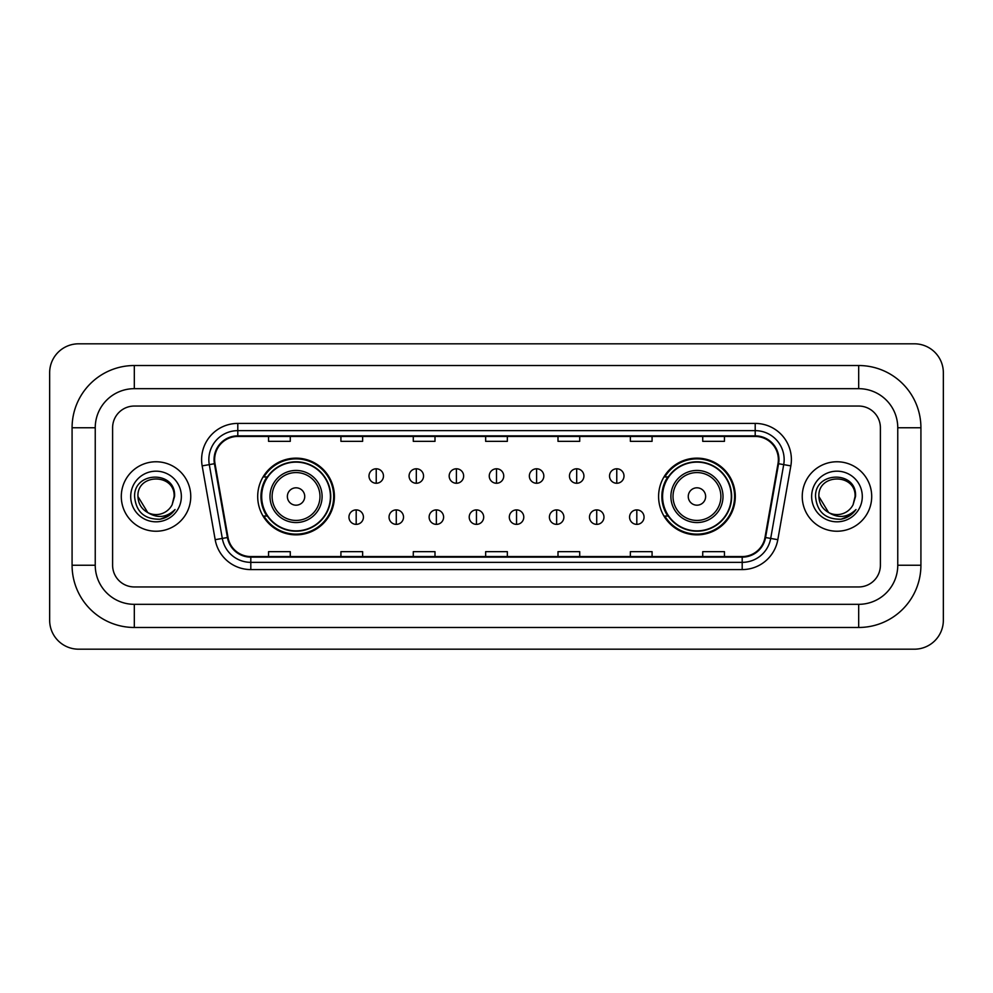 <?xml version="1.0" encoding="UTF-8"?>
<svg xmlns="http://www.w3.org/2000/svg" width="993" height="993" viewBox="0 0 993 993"><rect width="100%" height="100%" fill="white"/><g stroke="black" fill="none" stroke-linecap="round" stroke-linejoin="round"><path stroke-width="1.49" d="M658.595 496.5A38.355 38.355 0 0 0 696.949 534.855A38.355 38.355 0 0 0 735.304 496.5A38.355 38.355 0 0 0 696.949 458.145A38.355 38.355 0 0 0 658.595 496.5M257.696 496.5A38.355 38.355 0 0 0 296.051 534.855A38.355 38.355 0 0 0 334.405 496.5A38.355 38.355 0 0 0 296.051 458.145A38.355 38.355 0 0 0 257.696 496.5M266.894 516.037A35.103 35.103 0 0 1 266.894 476.963M667.793 516.037A35.103 35.103 0 0 1 667.793 476.963M121.295 496.5A34.73 34.73 0 0 0 156.025 531.23A34.73 34.73 0 0 0 190.755 496.5A34.73 34.73 0 0 0 156.025 461.77A34.73 34.73 0 0 0 121.295 496.5A34.73 34.73 0 0 0 156.025 531.23A34.73 34.73 0 0 0 190.755 496.5A34.73 34.73 0 0 0 156.025 461.77A34.73 34.73 0 0 0 121.295 496.5M802.245 496.5A34.73 34.73 0 0 0 836.975 531.23A34.73 34.73 0 0 0 871.705 496.5A34.73 34.73 0 0 0 836.975 461.77A34.73 34.73 0 0 0 802.245 496.5A34.73 34.73 0 0 0 836.975 531.23A34.73 34.73 0 0 0 871.705 496.5A34.73 34.73 0 0 0 836.975 461.77A34.73 34.73 0 0 0 802.245 496.5M214.637 459.598A23.162 23.162 0 0 1 237.799 436.436L755.201 436.436A23.162 23.162 0 0 1 778.003 463.619L764.995 537.424A23.162 23.162 0 0 1 742.193 556.564L250.807 556.564A23.162 23.162 0 0 1 228.005 537.424L214.997 463.619A23.162 23.162 0 0 1 214.637 459.598M214.066 459.598A23.733 23.733 0 0 0 214.426 463.719L227.434 537.523A23.733 23.733 0 0 0 250.807 557.147L742.193 557.147A23.733 23.733 0 0 0 765.566 537.523L778.574 463.719A23.733 23.733 0 0 0 755.201 435.853L237.799 435.853A23.733 23.733 0 0 0 214.066 459.598M202.162 465.878A36.182 36.182 0 0 1 237.799 423.415L755.201 423.415A36.182 36.182 0 0 1 790.838 465.878L777.817 539.683A36.182 36.182 0 0 1 742.193 569.585L250.807 569.585A36.182 36.182 0 0 1 215.183 539.683L202.162 465.878L209.287 464.625A28.946 28.946 0 0 1 237.799 430.652L755.201 430.652A28.946 28.946 0 0 1 783.713 464.625L770.692 538.429A28.946 28.946 0 0 1 742.193 562.348L250.807 562.348A28.946 28.946 0 0 1 222.308 538.429L209.287 464.625A28.946 28.946 0 0 1 208.853 459.598M880.394 427.76A21.709 21.709 0 0 0 858.684 406.05L134.316 406.05A21.709 21.709 0 0 0 112.606 427.76L112.606 565.24A21.709 21.709 0 0 0 134.316 586.95L858.684 586.95A21.709 21.709 0 0 0 880.394 565.24L880.394 427.76A21.709 21.709 0 0 0 858.684 406.05L134.316 406.05A21.709 21.709 0 0 0 112.606 427.76L112.606 565.24A21.709 21.709 0 0 0 134.316 586.95L858.684 586.95A21.709 21.709 0 0 0 880.394 565.24L880.394 427.76M765.566 537.523L770.692 538.429L783.713 464.625L790.838 465.878M485.651 436.436L485.651 441.339L507.349 441.339L507.349 436.436M413.287 436.436L413.287 441.339L434.996 441.339L434.996 436.436M340.922 436.436L340.922 441.339L362.631 441.339L362.631 436.436M268.557 436.436L268.557 441.339L290.266 441.339L290.266 436.436M558.004 436.436L558.004 441.339L579.713 441.339L579.713 436.436M630.369 436.436L630.369 441.339L652.078 441.339L652.078 436.436M702.734 436.436L702.734 441.339L724.443 441.339L724.443 436.436M507.349 556.564L507.349 551.661L485.651 551.661L485.651 556.564M434.996 556.564L434.996 551.661L413.287 551.661L413.287 556.564M362.631 556.564L362.631 551.661L340.922 551.661L340.922 556.564M290.266 556.564L290.266 551.661L268.557 551.661L268.557 556.564M579.713 556.564L579.713 551.661L558.004 551.661L558.004 556.564M652.078 556.564L652.078 551.661L630.369 551.661L630.369 556.564M724.443 556.564L724.443 551.661L702.734 551.661L702.734 556.564M134.316 365.523L134.316 388.673L858.684 388.673L858.684 365.523A62.236 62.236 0 0 1 920.921 427.76A62.236 62.236 0 0 0 858.684 365.523L134.316 365.523A62.236 62.236 0 0 0 72.079 427.76L72.079 565.24A62.236 62.236 0 0 0 134.316 627.477L858.684 627.477A62.236 62.236 0 0 0 920.921 565.24L920.921 427.76L897.759 427.76A39.075 39.075 0 0 0 858.684 388.673L134.316 388.673A39.075 39.075 0 0 0 95.241 427.76L95.241 565.24A39.075 39.075 0 0 0 134.316 604.327L858.684 604.327A39.075 39.075 0 0 0 897.759 565.24L897.759 427.76L897.759 565.24L920.921 565.24M943.35 372.76A28.946 28.946 0 0 0 914.404 343.814L78.596 343.814A28.946 28.946 0 0 0 49.65 372.76L49.65 620.24A28.946 28.946 0 0 0 78.596 649.186L914.404 649.186A28.946 28.946 0 0 0 943.35 620.24L943.35 372.76M147.771 512.599L137.94 496.5C136.823 473.164 175.227 473.164 174.123 496.5L172.137 504.729L174.557 496.5C176.344 470.372 133.794 471.017 134.589 496.5C136.029 511.891 144.506 519.463 160.034 519.215C166.352 517.998 171.367 514.771 175.066 509.521C166.712 517.539 157.664 518.594 147.907 512.661A18.085 18.085 0 0 0 172.137 504.729L174.11 496.748M147.907 512.661C141.577 509.173 138.25 503.786 137.94 496.5M130.704 496.5A25.321 25.321 0 0 0 156.025 521.821A25.321 25.321 0 0 0 181.359 496.5A25.321 25.321 0 0 0 156.025 471.179A25.321 25.321 0 0 0 130.704 496.5M175.016 509.595L168.599 515.839M168.45 515.938L160.146 519.19M304.739 496.5A8.689 8.689 0 0 0 296.051 487.811A8.689 8.689 0 0 0 287.362 496.5A8.689 8.689 0 0 0 296.051 505.189A8.689 8.689 0 0 0 304.739 496.5M322.104 496.5A26.054 26.054 0 0 0 296.051 470.446A26.054 26.054 0 0 0 269.997 496.5A26.054 26.054 0 0 0 296.051 522.554A26.054 26.054 0 0 0 322.104 496.5A26.054 26.054 0 0 1 296.051 522.554A26.054 26.054 0 0 1 269.997 496.5M330.421 496.5A34.37 34.37 0 0 0 296.051 462.13A34.37 34.37 0 0 0 261.68 496.5A34.37 34.37 0 0 0 296.051 530.87A34.37 34.37 0 0 0 330.421 496.5M333.685 496.5A37.635 37.635 0 0 1 263.89 516.037L267.378 516.037A34.693 34.693 0 0 0 319.001 522.517A34.693 34.693 0 0 0 319.001 470.483A34.693 34.693 0 0 0 267.378 476.963L263.89 476.963A37.635 37.635 0 0 1 333.685 496.5M705.638 496.5A8.689 8.689 0 0 0 696.949 487.811A8.689 8.689 0 0 0 688.261 496.5A8.689 8.689 0 0 0 696.949 505.189A8.689 8.689 0 0 0 705.638 496.5M723.003 496.5A26.054 26.054 0 0 0 696.949 470.446A26.054 26.054 0 0 0 670.896 496.5A26.054 26.054 0 0 0 696.949 522.554A26.054 26.054 0 0 0 723.003 496.5A26.054 26.054 0 0 1 696.949 522.554A26.054 26.054 0 0 1 670.896 496.5M731.32 496.5A34.37 34.37 0 0 0 696.949 462.13A34.37 34.37 0 0 0 662.579 496.5A34.37 34.37 0 0 0 696.949 530.87A34.37 34.37 0 0 0 731.32 496.5M734.584 496.5A37.635 37.635 0 0 1 664.789 516.037L668.277 516.037A34.693 34.693 0 0 0 719.9 522.517A34.693 34.693 0 0 0 719.9 470.483A34.693 34.693 0 0 0 668.277 476.963L664.789 476.963A37.635 37.635 0 0 1 734.584 496.5M376.235 468.783A7.236 7.236 0 0 0 368.999 476.019A7.236 7.236 0 0 0 376.235 483.256A7.236 7.236 0 0 0 383.472 476.019A7.236 7.236 0 0 0 376.235 468.783L376.235 483.256A7.236 7.236 0 0 0 383.472 476.019A7.236 7.236 0 0 0 376.235 468.783M416.315 468.783A7.236 7.236 0 0 0 409.079 476.019A7.236 7.236 0 0 0 416.315 483.256A7.236 7.236 0 0 0 423.552 476.019A7.236 7.236 0 0 0 416.315 468.783L416.315 483.256A7.236 7.236 0 0 0 423.552 476.019A7.236 7.236 0 0 0 416.315 468.783M456.408 468.783A7.236 7.236 0 0 0 449.171 476.019A7.236 7.236 0 0 0 456.408 483.256A7.236 7.236 0 0 0 463.644 476.019A7.236 7.236 0 0 0 456.408 468.783L456.408 483.256A7.236 7.236 0 0 0 463.644 476.019A7.236 7.236 0 0 0 456.408 468.783M496.5 468.783A7.236 7.236 0 0 0 489.264 476.019A7.236 7.236 0 0 0 496.5 483.256A7.236 7.236 0 0 0 503.736 476.019A7.236 7.236 0 0 0 496.5 468.783L496.5 483.256A7.236 7.236 0 0 0 503.736 476.019A7.236 7.236 0 0 0 496.5 468.783M536.592 468.783A7.236 7.236 0 0 0 529.356 476.019A7.236 7.236 0 0 0 536.592 483.256A7.236 7.236 0 0 0 543.829 476.019A7.236 7.236 0 0 0 536.592 468.783L536.592 483.256A7.236 7.236 0 0 0 543.829 476.019A7.236 7.236 0 0 0 536.592 468.783M576.685 468.783A7.236 7.236 0 0 0 569.448 476.019A7.236 7.236 0 0 0 576.685 483.256A7.236 7.236 0 0 0 583.921 476.019A7.236 7.236 0 0 0 576.685 468.783L576.685 483.256A7.236 7.236 0 0 0 583.921 476.019A7.236 7.236 0 0 0 576.685 468.783M616.765 468.783A7.236 7.236 0 0 0 609.528 476.019A7.236 7.236 0 0 0 616.765 483.256A7.236 7.236 0 0 0 624.001 476.019A7.236 7.236 0 0 0 616.765 468.783L616.765 483.256A7.236 7.236 0 0 0 624.001 476.019A7.236 7.236 0 0 0 616.765 468.783M356.189 509.893A7.236 7.236 0 0 0 348.953 517.13A7.236 7.236 0 0 0 356.189 524.366A7.236 7.236 0 0 0 363.426 517.13A7.236 7.236 0 0 0 356.189 509.893L356.189 524.366A7.236 7.236 0 0 0 363.426 517.13A7.236 7.236 0 0 0 356.189 509.893M396.281 509.893A7.236 7.236 0 0 0 389.045 517.13A7.236 7.236 0 0 0 396.281 524.366A7.236 7.236 0 0 0 403.518 517.13A7.236 7.236 0 0 0 396.281 509.893L396.281 524.366A7.236 7.236 0 0 0 403.518 517.13A7.236 7.236 0 0 0 396.281 509.893M436.361 509.893A7.236 7.236 0 0 0 429.125 517.13A7.236 7.236 0 0 0 436.361 524.366A7.236 7.236 0 0 0 443.598 517.13A7.236 7.236 0 0 0 436.361 509.893L436.361 524.366A7.236 7.236 0 0 0 443.598 517.13A7.236 7.236 0 0 0 436.361 509.893M476.454 509.893A7.236 7.236 0 0 0 469.217 517.13A7.236 7.236 0 0 0 476.454 524.366A7.236 7.236 0 0 0 483.69 517.13A7.236 7.236 0 0 0 476.454 509.893L476.454 524.366A7.236 7.236 0 0 0 483.69 517.13A7.236 7.236 0 0 0 476.454 509.893M516.546 509.893A7.236 7.236 0 0 0 509.31 517.13A7.236 7.236 0 0 0 516.546 524.366A7.236 7.236 0 0 0 523.783 517.13A7.236 7.236 0 0 0 516.546 509.893L516.546 524.366A7.236 7.236 0 0 0 523.783 517.13A7.236 7.236 0 0 0 516.546 509.893M556.639 509.893A7.236 7.236 0 0 0 549.402 517.13A7.236 7.236 0 0 0 556.639 524.366A7.236 7.236 0 0 0 563.875 517.13A7.236 7.236 0 0 0 556.639 509.893L556.639 524.366A7.236 7.236 0 0 0 563.875 517.13A7.236 7.236 0 0 0 556.639 509.893M596.719 509.893A7.236 7.236 0 0 0 589.482 517.13A7.236 7.236 0 0 0 596.719 524.366A7.236 7.236 0 0 0 603.955 517.13A7.236 7.236 0 0 0 596.719 509.893L596.719 524.366A7.236 7.236 0 0 0 603.955 517.13A7.236 7.236 0 0 0 596.719 509.893M636.811 509.893A7.236 7.236 0 0 0 629.574 517.13A7.236 7.236 0 0 0 636.811 524.366A7.236 7.236 0 0 0 644.047 517.13A7.236 7.236 0 0 0 636.811 509.893L636.811 524.366A7.236 7.236 0 0 0 644.047 517.13A7.236 7.236 0 0 0 636.811 509.893M828.609 512.537L818.877 496.5C817.773 473.164 856.177 473.164 855.06 496.5L853.086 504.729L855.507 496.5C857.294 470.372 814.744 471.017 815.538 496.5C816.978 511.891 825.456 519.463 840.984 519.215C847.302 517.998 852.317 514.771 856.016 509.521C847.662 517.539 838.613 518.594 828.857 512.661L828.832 512.661A18.085 18.085 0 0 0 853.086 504.729L855.06 496.748M828.857 512.661C822.527 509.173 819.2 503.786 818.877 496.5M811.641 496.5A25.321 25.321 0 0 0 836.975 521.821A25.321 25.321 0 0 0 862.296 496.5A25.321 25.321 0 0 0 836.975 471.179A25.321 25.321 0 0 0 811.641 496.5M855.966 509.595L849.549 515.839M849.4 515.938L841.096 519.19M755.201 423.415L755.201 435.853M209.287 464.625L214.426 463.719M250.807 569.585L250.807 557.147M742.193 557.147L742.193 569.585M215.183 539.683L227.434 537.523M778.574 463.719L783.713 464.625M237.799 423.415L237.799 435.853M770.692 538.429L777.817 539.683M858.684 627.477L858.684 604.327L134.316 604.327L134.316 627.477M72.079 565.24L95.241 565.24L95.241 427.76L72.079 427.76M319.982 496.5A23.931 23.931 0 0 0 296.051 472.569A23.931 23.931 0 0 0 272.119 496.5A23.931 23.931 0 0 0 296.051 520.431A23.931 23.931 0 0 0 319.982 496.5M720.881 496.5A23.931 23.931 0 0 0 696.949 472.569A23.931 23.931 0 0 0 673.018 496.5A23.931 23.931 0 0 0 696.949 520.431A23.931 23.931 0 0 0 720.881 496.5"/></g></svg>

